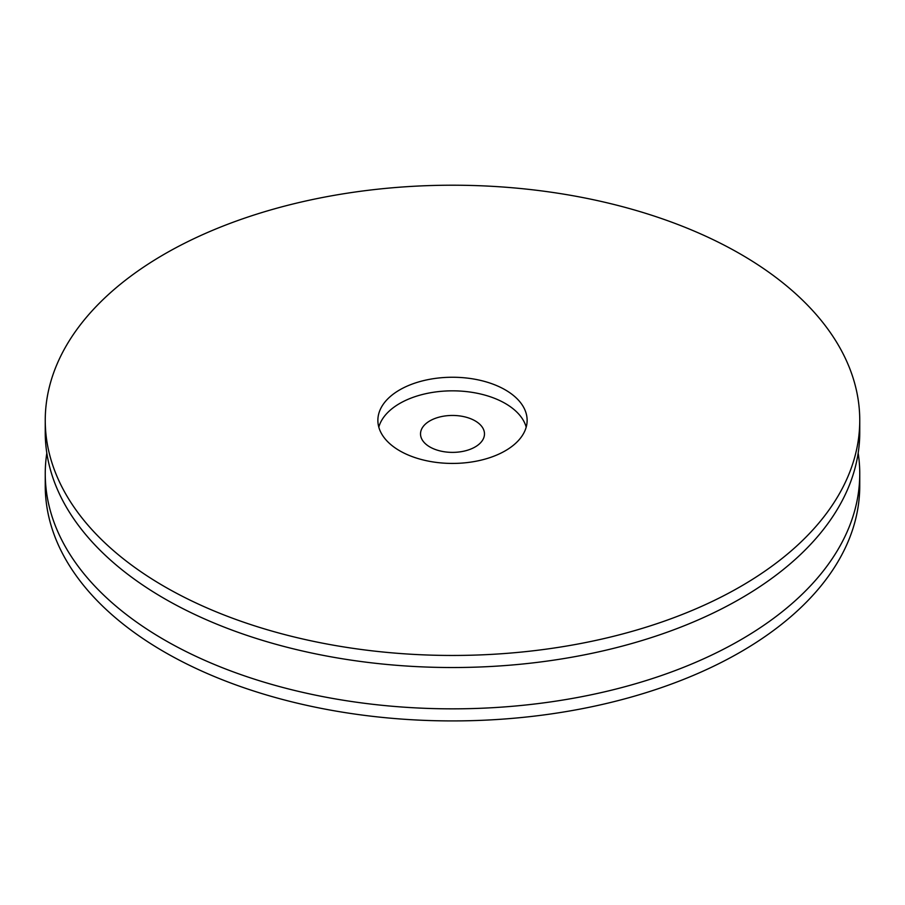 <?xml version="1.0" encoding="UTF-8"?>
<svg xmlns="http://www.w3.org/2000/svg" width="905" height="905" viewBox="0 0 905 905"><rect width="100%" height="100%" fill="white"/><g stroke="black" fill="none" stroke-linecap="round" stroke-linejoin="round"><path stroke-width="1.36" d="M526.19 427.126A74.629 43.089 0 0 0 452.5 390.836A74.629 43.089 0 0 0 378.81 427.126M399.727 450.803A74.629 43.089 0 0 0 481.064 460.147A74.629 43.089 0 0 0 527.129 420.339A74.629 43.089 0 0 0 452.5 377.249A74.629 43.089 0 0 0 377.871 420.339A74.629 43.089 0 0 0 399.727 450.803M46.822 453.066A407.25 235.119 0 0 0 45.25 473.722L45.25 485.793A407.25 235.119 0 0 0 164.529 652.053A407.25 235.119 0 0 0 608.352 703.027A407.25 235.119 0 0 0 859.75 485.793L859.75 473.722A407.25 235.119 0 0 0 858.178 453.066M45.25 473.722A407.25 235.119 0 0 0 164.529 639.982A407.25 235.119 0 0 0 608.352 690.945A407.25 235.119 0 0 0 859.75 473.722M45.25 420.339L45.25 432.409A407.25 235.119 0 0 0 164.529 598.669A407.25 235.119 0 0 0 608.352 649.632A407.25 235.119 0 0 0 859.75 432.409L859.75 420.339A407.25 235.119 0 0 0 452.5 185.208A407.25 235.119 0 0 0 45.25 420.339A407.25 235.119 0 0 0 164.529 586.598A407.25 235.119 0 0 0 608.352 637.561A407.25 235.119 0 0 0 859.75 420.339M429.886 446.968A31.98 18.462 0 0 0 464.74 450.973A31.98 18.462 0 0 0 484.48 433.914A31.98 18.462 0 0 0 452.5 415.452A31.98 18.462 0 0 0 420.52 433.914A31.98 18.462 0 0 0 429.886 446.968"/></g></svg>
